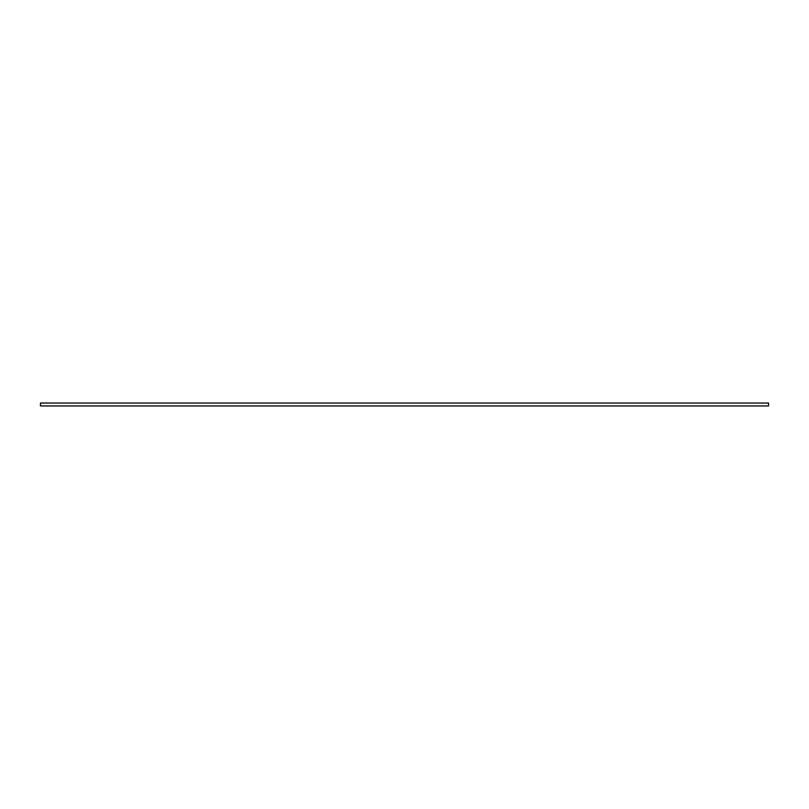 <?xml version="1.0" encoding="UTF-8"?>
<svg xmlns="http://www.w3.org/2000/svg" width="809" height="809" viewBox="0 0 809 809"><rect width="100%" height="100%" fill="white"/><g stroke="black" fill="none" stroke-linecap="round" stroke-linejoin="round"><path stroke-width="1.21" d="M768.55 403.044L40.45 403.044L40.45 405.956L768.55 405.956L768.55 403.044"/></g></svg>
